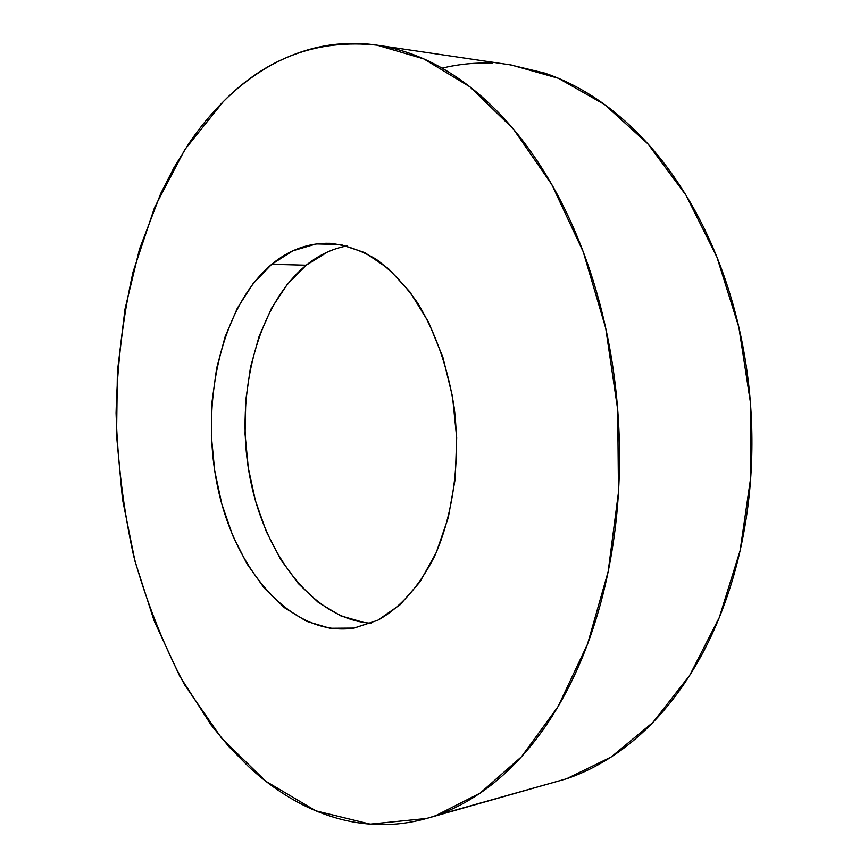 <?xml version="1.0" encoding="UTF-8"?>
<svg xmlns="http://www.w3.org/2000/svg" width="868" height="868" viewBox="0 0 868 868"><rect width="100%" height="100%" fill="white"/><g stroke="black" fill="none" stroke-linecap="round" stroke-linejoin="round"><path stroke-width="1.3" d="M427.327 818.264L566.5 778.78L426.633 818.459L370.202 824.133L315.844 810.831L265.792 781.243L221.666 738.267L184.526 684.7C163.358 644.718 146.399 601.795 133.65 555.943C123.354 509.093 117.505 461.45 116.073 413.038C117.191 364.734 122.855 317.721 133.043 271.977L154.634 207.3L184.83 149.621L223.304 101.621C235.836 89.111 249.3 78.413 263.698 69.548C278.107 60.684 293.276 53.99 309.192 49.476C325.131 44.973 341.591 42.977 358.56 43.487C375.54 44.029 392.705 47.339 410.054 53.425C427.414 59.545 444.546 68.583 461.45 80.529C478.355 92.529 494.554 107.404 510.037 125.166C525.52 142.97 539.798 163.379 552.851 186.403C565.893 209.47 577.242 234.631 586.909 261.865C596.544 289.142 604.117 317.742 609.64 347.667C615.119 377.613 618.32 407.971 619.253 438.741C620.153 469.512 618.754 499.729 615.076 529.393C611.354 559.035 605.528 587.235 597.596 614.001C589.632 640.725 579.9 665.311 568.388 687.749C556.876 710.132 544.019 729.912 529.838 747.077C515.657 764.187 500.619 778.466 484.724 789.913C468.829 801.305 452.532 809.866 435.844 815.584L566.5 778.78L611.18 756.994L652.888 722.436L689.593 675.554L719.268 617.571L740.111 550.583L750.722 477.476L750.321 401.71L738.82 327.041L716.935 257.134L686.002 195.213L647.854 143.806L604.605 104.561L558.395 78.283L511.274 65.002L377.092 45.169L423.812 58.915L469.892 86.811L513.292 128.963L551.809 184.58L583.253 251.861L605.69 328.039L617.68 409.49L618.483 492.102L608.153 571.643L587.495 644.23L557.983 706.682L521.484 756.744L480.08 793.157L435.844 815.584C419.168 821.258 402.481 824.253 385.804 824.567C369.139 824.85 352.799 822.723 336.795 818.155C320.802 813.587 305.384 806.904 290.541 798.126C275.72 789.327 261.659 778.77 248.367 766.433L229.109 746.86L211.195 725.105L179.665 676.031L154.2 620.989L135.082 561.585L122.496 499.306L116.562 435.552L117.375 371.667L125.014 309.03L139.498 249.073L160.808 193.347L174.001 167.6L188.844 143.567C199.293 128.117 210.783 114.131 223.304 101.621C266.65 57.646 317.916 38.832 377.092 45.169M347.016 245.894C332.336 248.682 318.73 255.127 306.209 265.207L271.727 264.284C289.218 249.8 308.52 242.801 329.656 243.29C345.388 244.917 360.936 250.277 376.321 259.358C391.327 270.566 405.15 285.181 417.79 303.225C435.844 333.052 447.996 367.967 454.235 407.96C460.55 460.865 453.15 514.93 434.499 556.421C419.179 586.529 400.246 607.817 377.699 620.273L354.296 628.02C292.961 637.622 235.543 571.958 217.814 487.707C199.716 403.468 220.939 306.99 271.727 264.284L306.209 265.207C257.514 305.015 235.261 392.911 249.105 472.789C262.787 552.634 312.686 619.535 371.189 623.224M271.727 264.284L253.011 283.738L237.344 308.183L225.137 336.665L216.653 368.162L212.042 401.667L211.38 436.148L214.667 470.619L221.817 504.048L232.667 535.458L246.957 563.831L264.339 588.211L284.379 607.643L306.48 621.26L329.97 628.258L354.025 628.063L377.699 620.273L399.996 604.833L419.852 582.027L436.246 552.58L448.279 517.643L455.244 478.735L456.687 437.711L452.51 396.578L442.93 357.377L428.488 321.985L409.989 291.995L388.419 268.635L364.875 252.664L340.44 244.451L316.18 243.941L293.004 250.754L271.727 264.284M566.5 778.78C583.383 773.084 599.831 764.784 615.857 753.88C631.882 742.943 647.029 729.424 661.297 713.344C675.554 697.21 688.476 678.743 700.053 657.922C711.619 637.069 721.406 614.305 729.435 589.632C737.442 564.927 743.355 538.952 747.174 511.708C750.961 484.452 752.48 456.731 751.742 428.521C750.961 400.311 747.934 372.481 742.639 345.041C737.323 317.601 729.945 291.366 720.516 266.324C711.055 241.315 699.89 218.172 687.022 196.906C674.143 175.672 660.016 156.793 644.62 140.28C629.235 123.798 613.079 109.932 596.164 98.681C579.249 87.462 562.052 78.923 544.551 73.053L510.124 64.829M492.481 63.212C475.263 62.507 458.51 64.156 442.224 68.127M364.289 622.562L340.647 615.781L318.393 602.49L298.234 583.47L280.744 559.567L266.368 531.715L255.474 500.869L248.313 468.004L245.058 434.13L245.774 400.224L250.494 367.283L259.109 336.317L271.478 308.324L287.308 284.303L306.209 265.207L327.67 251.937M330.231 243.311L329.656 243.29"/></g></svg>
